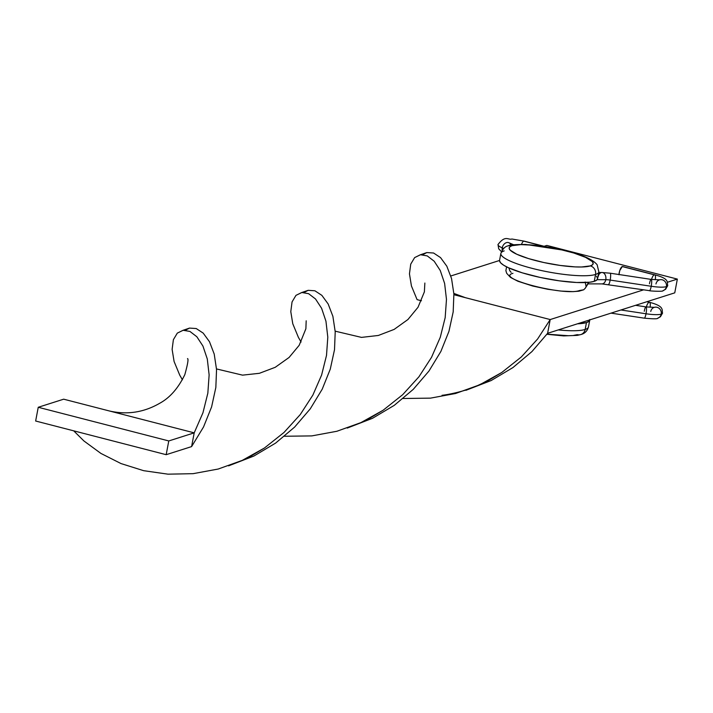 <?xml version="1.0" encoding="UTF-8"?>
<svg xmlns="http://www.w3.org/2000/svg" width="713" height="713" viewBox="0 0 713 713"><rect width="100%" height="100%" fill="white"/><g stroke="black" fill="none" stroke-linecap="round" stroke-linejoin="round"><path stroke-width="1.07" d="M649.481 302.303A5.695 1.845 104.5 0 0 649.062 302.312A5.695 1.845 -75.5 0 1 649.445 302.294C664.908 306.278 661.619 310.03 662.537 313.132L660.425 316.759L657.716 318.23C657.734 319.014 653.26 318.996 644.294 318.158A5.695 1.078 -81.4 0 0 646.023 313.765A19.946 3.761 10.7 0 0 661.209 314.139A5.695 5.285 -107.7 0 0 654.311 307.348A5.695 5.285 72.3 0 1 661.209 314.139A19.946 3.761 10.7 0 0 662.546 313.069A19.946 3.761 -169.3 0 1 661.209 314.139A5.695 5.285 72.3 0 1 657.814 318.194A5.695 5.285 -107.7 0 0 661.209 314.139A19.946 3.761 -169.3 0 1 646.023 313.765A5.695 1.078 98.6 0 1 644.311 318.167M646.023 313.765L620.916 309.977L646.023 313.765A5.695 1.078 -81.4 0 0 645.996 306.893A5.695 1.078 98.6 0 1 646.023 313.765M649.062 302.312A5.695 1.845 104.5 0 0 646.343 306.946A5.695 1.845 -75.5 0 1 649.062 302.312L646.825 301.733L649.062 302.312M650.773 311.447A5.695 5.285 72.3 0 1 654.169 307.401M647.03 301.67L649.445 302.294A5.695 1.845 -75.5 0 1 650.06 307.16M644.258 311.287A5.695 1.078 98.6 0 1 645.978 306.893L654.267 307.365M649.454 283.792A5.695 1.078 98.6 0 1 651.174 279.389A5.695 1.078 98.6 0 1 651.219 286.269L610.176 280.075A5.695 1.078 98.6 0 1 608.447 284.469A5.695 1.078 -81.4 0 0 610.176 280.075A8.547 1.613 10.7 0 0 605.783 279.692A5.695 3.948 90.1 0 1 602.048 283.89M655.969 283.952A5.695 5.285 72.3 0 1 659.365 279.897M588.002 283.881L601.968 283.899A5.695 3.948 -89.9 0 0 605.783 279.692A8.547 1.613 -169.3 0 1 610.176 280.075A5.695 1.078 -81.4 0 0 610.132 273.195A5.695 1.078 98.6 0 1 610.176 280.075L651.219 286.269A19.946 3.761 10.7 0 0 666.405 286.644A19.946 3.761 -169.3 0 1 651.219 286.269A5.695 1.078 98.6 0 1 649.507 290.663A5.695 1.078 -81.4 0 0 651.219 286.269A5.695 1.078 -81.4 0 0 651.192 279.398L659.525 279.853A5.695 5.285 72.3 0 1 666.405 286.644A19.946 3.761 10.7 0 0 667.742 285.574A19.946 3.761 -169.3 0 1 666.405 286.644A5.695 5.285 -107.7 0 0 659.507 279.853L659.463 279.87M654.677 274.808A5.695 1.845 104.5 0 0 654.258 274.817A5.695 1.845 104.5 0 0 651.539 279.443A5.695 1.845 -75.5 0 1 654.258 274.817A5.695 1.845 -75.5 0 1 654.641 274.799A5.695 1.845 -75.5 0 1 655.256 279.665M524.447 241.324A5.695 1.845 104.5 0 0 524.117 241.128A5.695 1.845 104.5 0 0 523.734 241.146A5.695 1.845 104.5 0 0 521.497 244.345A5.695 1.845 -75.5 0 1 523.734 241.146A5.695 1.845 -75.5 0 1 524.153 241.137M508.119 242.5L508.868 242.723A5.695 4.26 113.2 0 0 502.237 247.839L503.681 248.454L502.237 247.839A19.946 3.761 -169.3 0 1 498.111 244.301A19.946 3.761 10.7 0 0 502.237 247.839A5.695 4.26 -66.8 0 1 508.948 242.759A5.695 4.26 -66.8 0 1 510.909 245.183M598.162 276.697A5.695 3.948 90.1 0 1 601.897 272.5A5.695 3.948 90.1 0 1 605.783 279.692L597.155 279.683L605.783 279.692A5.695 3.948 -89.9 0 0 601.977 272.5L610.15 273.195L651.192 279.398M663.01 290.699A5.695 5.285 -107.7 0 0 666.405 286.644A5.695 5.285 72.3 0 1 663.01 290.699M618.964 274.763L619.757 270.557L622.28 266.564L654.258 274.817L622.984 266.733A5.695 1.845 104.5 0 0 622.663 266.546A5.695 1.845 104.5 0 0 622.28 266.564A5.695 1.845 104.5 0 0 618.973 274.532M506.569 266.84L505.891 270.655L506.685 273.302L510.499 277.41L517.923 281.261L532.825 286.056L547.691 289.246L560.792 291.056L573.074 291.635L578.956 291.189L583.697 289.799L585.221 288.293L588.51 282.366L585.302 288.168L583.697 289.799L579.517 290.512C564.83 296.358 494.18 278.132 512.95 273.337M511.141 272.375L509.759 270.726L508.939 267.963M523.734 241.146L543.288 246.19L523.734 241.146M502.237 247.839A5.695 4.26 113.2 0 0 502.202 250.174A5.695 4.26 -66.8 0 1 502.237 247.839M586.041 286.269L585.168 282.009L586.041 286.269M598.867 271.938L597.129 264.746C592.779 259.389 581.942 254.586 564.598 250.343L525.731 244.452C514.287 244.532 508.556 244.978 508.547 245.789C505.285 246.181 502.718 248.73 500.874 253.418L499.572 260.29A49.865 9.394 10.7 0 0 538.663 277.107A49.865 9.394 10.7 0 0 594.25 281.332A49.865 9.394 10.7 0 0 597.565 278.81L598.867 271.938A49.865 9.394 -169.3 0 1 595.551 274.46L594.25 281.332L595.551 274.46A7.121 6.604 -107.7 0 0 590.328 265.904A7.121 6.604 72.3 0 1 595.551 274.46A49.865 9.394 -169.3 0 1 539.955 270.236A49.865 9.394 -169.3 0 1 500.874 253.418A49.865 9.394 -169.3 0 1 504.189 250.896M508.476 245.816A7.121 6.604 72.3 0 1 512.014 245.7A42.744 8.057 -169.3 0 1 566.425 250.949A42.744 8.057 -169.3 0 1 590.328 265.904L592.548 264.764L593.18 263.275L592.2 261.502L585.605 257.375L573.769 253.008L558.493 249.069L534.269 245.227L520.829 244.612L512.014 245.7L509.786 246.841L509.153 248.329L510.134 250.103L516.729 254.229L528.565 258.596L543.841 262.536L560.24 265.45L575.248 266.903L581.505 266.992L590.328 265.904A42.744 8.057 -169.3 0 1 535.909 260.655A42.744 8.057 -169.3 0 1 512.014 245.7A7.121 6.604 -107.7 0 0 508.476 245.816M585.159 329.459A7.121 6.604 72.3 0 1 580.872 334.54A7.121 6.604 -107.7 0 0 585.159 329.459A49.865 9.394 -169.3 0 1 558.252 329.914A49.865 9.394 10.7 0 0 585.159 329.459L586.46 322.579A49.865 9.394 -169.3 0 1 577.423 323.818L586.46 322.579L585.159 329.459A49.865 9.394 10.7 0 0 588.475 326.928C587.28 331.073 584.713 333.613 580.792 334.557L577.316 335.377L563.618 335.903L546.898 334.281M546.826 245.424L544.126 246.288L546.826 245.424L677.35 279.095L667.43 282.25L677.35 279.095L674.756 292.847L547.611 333.31L674.756 292.847L677.35 279.095L546.826 245.424M499.546 260.468L450.821 275.976L499.546 260.468M421.463 300.761L417.087 299.638L421.463 300.761M464.867 297.544L550.204 319.558L537.593 339.023L521.319 356.955L501.792 372.471L488.147 380.635L479.626 384.833L455.562 393.505L430.483 398.139L403.175 398.496L430.483 398.139L455.562 393.505L479.626 384.833L501.792 372.471L521.319 356.955L537.593 339.023L550.204 319.558L643.732 289.799L550.204 319.558L547.611 333.31L531.951 351.571L512.959 367.56L491.195 380.528L465.919 390.314L491.195 380.528L512.959 367.56L531.951 351.571L547.611 333.31L550.204 319.558L453.923 294.719M589.803 319.879A49.865 9.394 -169.3 0 1 589.776 320.057A49.865 9.394 -169.3 0 1 586.46 322.579L589.054 321.251L589.794 319.513M580.872 334.54A7.121 6.604 72.3 0 1 577.334 334.647L573.609 335.404M568.519 335.734L546.987 334.156M501.016 254.586A49.865 9.394 10.7 0 0 542.843 270.86A49.865 9.394 10.7 0 0 595.551 274.46M499.555 260.833L500.695 262.901L503.681 265.227L508.387 267.714L522.201 272.812L540.026 277.41L559.152 280.806L576.665 282.5L589.901 282.214L594.25 281.332L596.852 280.004L597.592 278.275L596.442 276.207M304.086 292.446L308.185 290.325L314.896 290.779L321.866 295.36L328.158 303.979L332.882 316.305L335.217 331.786L334.513 349.691L330.271 369.147L322.214 389.191L310.271 408.834L294.612 427.096L275.619 443.094L253.864 456.053L228.579 465.847L253.864 456.053L275.619 443.094L294.612 427.096L310.271 408.834L322.214 389.191L330.271 369.147L334.513 349.691L335.217 331.786L332.882 316.305L328.158 303.979L321.866 295.36L314.896 290.779L308.185 290.325L301.866 292.49L308.595 293.676L315.52 298.979L321.599 308.283L325.948 321.206L327.802 337.16L326.509 355.404L321.608 375.038L312.873 395.082L300.262 414.556L283.988 432.479L264.461 447.996L250.807 456.168L242.286 460.366L218.223 469.029L193.143 473.664L167.974 474.172L143.634 470.678L121.023 463.575L100.916 453.423L83.956 440.99L73.697 430.83L83.956 440.99L100.916 453.423L121.023 463.575L143.634 470.678L167.974 474.172L193.143 473.664L218.223 469.029L242.286 460.366L264.461 447.996L283.988 432.479L300.262 414.556L312.873 395.082L321.608 375.038L326.509 355.404L327.802 337.16L325.948 321.206L321.599 308.283L315.52 298.979L308.595 293.676L301.777 292.499L295.966 295.36L292.054 301.92L290.788 311.626L292.767 323.738L298.417 337.401L301.082 342.026L298.417 337.401L292.767 323.738L290.788 311.626L292.054 301.92L295.966 295.36L301.866 292.49M185.416 330.208L189.524 328.087L196.235 328.541L203.205 333.123L209.497 341.75L214.212 354.067L216.547 369.548L215.843 387.453L211.601 406.909L203.544 426.953L191.601 446.596L166.174 454.689L168.776 440.946L38.244 407.275L63.68 399.182L194.203 432.853L202.947 412.8L207.839 393.166L209.132 374.931L207.287 358.969L202.929 346.046L196.85 336.75L189.934 331.438L183.107 330.271L177.305 333.123L173.384 339.682L172.118 349.388L174.097 361.5L179.747 375.163L182.412 379.788L179.747 375.163L174.097 361.5L172.118 349.388L173.384 339.682L177.305 333.123L183.205 330.253L189.934 331.438L196.85 336.75L202.929 346.046L207.287 358.969L209.132 374.931L207.839 393.166L202.947 412.8L194.203 432.853L191.601 446.596L203.544 426.953L211.601 406.909L215.843 387.453L216.547 369.548L214.212 354.067L209.497 341.75L203.205 333.123L196.235 328.541L189.524 328.087L183.205 330.253M284.505 436.258L311.813 435.901L336.892 431.267L360.956 422.595L383.131 410.233L402.658 394.717L418.932 376.794L431.534 357.32L440.277 337.276L445.17 317.641L446.472 299.398L444.618 283.435L440.26 270.521L434.181 261.216L427.265 255.914L420.438 254.737L414.636 257.598L410.724 264.158L409.458 273.854L411.437 285.975L417.087 299.638L411.437 285.975L409.458 273.854L410.724 264.158L414.636 257.598L420.536 254.728L427.265 255.914L434.181 261.216L440.26 270.521L444.618 283.435L446.472 299.398L445.17 317.641L440.277 337.276L431.534 357.32L418.932 376.794L402.658 394.717L383.131 410.233L369.477 418.397L360.956 422.595L336.892 431.267L311.813 435.901L284.505 436.258M422.756 254.675L426.855 252.562L433.566 253.008L440.536 257.598L446.828 266.216L451.543 278.542L453.887 294.023L453.183 311.92L448.94 331.376L440.884 351.429L428.941 371.072L413.282 389.334L394.289 405.332L372.525 418.29L347.249 428.076L372.525 418.29L394.289 405.332L413.282 389.334L428.941 371.072L440.884 351.429L448.94 331.376L453.183 311.92L453.887 294.023L451.543 278.542L446.828 266.216L440.536 257.598L433.566 253.008L426.855 252.562L420.536 254.728M168.776 440.946L194.203 432.853L191.601 446.596L166.174 454.689L168.776 440.946L38.244 407.275L35.65 421.018L166.174 454.689L35.65 421.018L38.244 407.275L63.68 399.182L194.203 432.853L168.776 440.946M610.988 313.132L644.294 318.158M635.559 305.316L645.996 306.893M601.968 283.899L649.49 290.663C648.144 290.931 663.767 291.858 662.912 290.726L665.612 289.264L667.733 285.637C666.815 282.526 670.104 278.783 654.641 274.799L622.663 266.546M544.367 246.35L524.117 241.128L511.872 239.007C508.342 240.334 505.472 234.595 498.013 244.559L498.717 248.819L501.417 251.636M585.302 288.168L588.991 282.321M508.868 242.723L513.61 244.746M598.76 272.491L601.977 272.5M589.776 320.057L588.475 326.928M109.33 410.955C127.048 415.011 143.83 412.462 159.685 403.291C169.863 397.774 178.25 388.211 184.836 374.61C187.742 364.174 188.633 358.826 187.519 358.568L187.555 358.675M424.859 283.043L424.378 291.867L418.014 307.276L407.943 319.513L394.146 329.406L378.336 335.466L361.491 337.392L335.181 331.171M465.339 297.669L453.851 293.408M306.189 320.805L305.877 328.764L299.193 345.288L289.068 357.471L275.236 367.302L259.407 373.3L242.554 375.145L216.511 368.933M488.147 380.635L475.874 386.384C463.379 391.793 445.928 395.038 442.069 395.278"/></g></svg>
